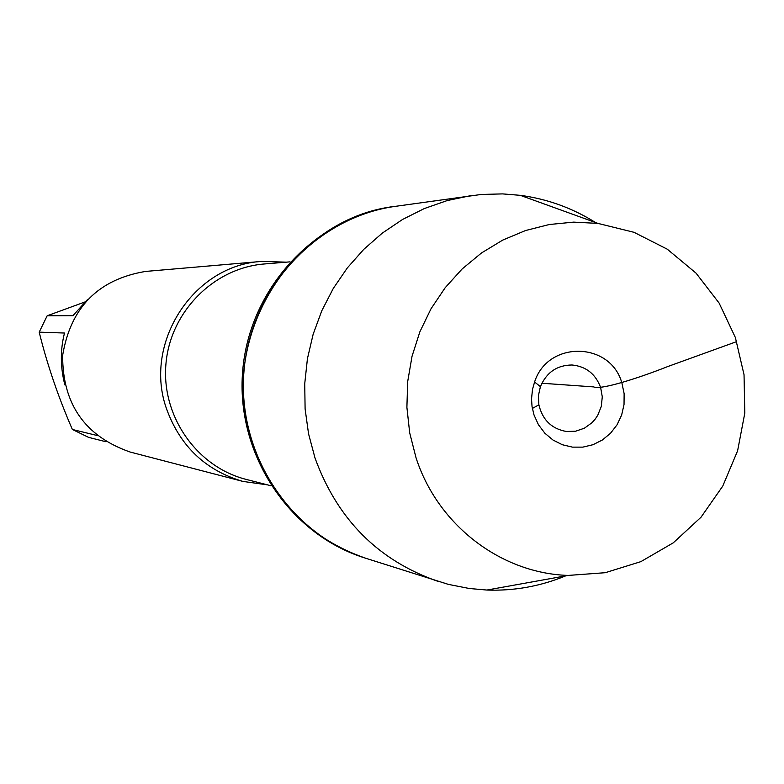 <?xml version="1.0" encoding="UTF-8"?>
<svg xmlns="http://www.w3.org/2000/svg" width="784" height="784" viewBox="0 0 784 784"><rect width="100%" height="100%" fill="white"/><g stroke="black" fill="none" stroke-linecap="round" stroke-linejoin="round"><path stroke-width="1.18" d="M595.477 222.499C572.349 207.995 547.291 198.94 520.302 195.334L502.652 193.903L481.376 194.442L394.019 206.535C315.295 217.354 249.449 288.071 242.707 370.616C235.484 453.123 288.522 533.894 364.295 557.787L365.844 558.286C289.913 534.345 236.778 453.407 244.02 370.724C250.772 288.002 316.746 217.148 395.616 206.31C289.962 217.913 215.012 342.157 252.987 445.567C273.518 501.701 311.14 539.274 365.844 558.286L448.389 584.384L469.263 588.49L486.903 590.048C514.118 591.028 540.343 586.314 565.578 575.897M267.569 484.875L243.03 481.445C206.025 470.645 180.653 446.782 166.914 409.856C142.414 343.882 193.089 265.11 261.65 261.415L286.415 262.16M261.65 261.415L145.491 271.44C98.265 279.369 70.648 307.348 62.642 355.377C62.465 404.074 84.986 436.306 130.213 452.054L243.03 481.445M105.987 441.755L88.553 437.354L72.363 429.465L97.03 435.483M64.866 384.915C60.309 367.363 60.182 350.066 64.494 333.033L39.2 332.151L47.167 315.776L72.922 315.678L87.328 299.782M72.363 429.465C58.124 396.616 47.069 364.178 39.2 332.151M47.167 315.776L84.986 301.958M600.613 387.404L602.279 396.822L601.308 406.357L597.78 415.236L595.134 419.195L591.979 422.723L584.394 428.201L575.632 431.21L566.42 431.494C551.701 428.848 542.518 419.969 538.873 404.838L538.422 395.636L540.411 386.639C546.546 372.341 557.101 365.128 572.055 364.991C585.971 366.402 595.497 373.87 600.613 387.404M470.782 195.637L447.194 200.567L424.35 208.544L402.594 219.442L382.288 233.122L363.776 249.351L347.351 267.883L333.288 288.434L321.832 310.67L313.159 334.219L307.426 358.709L304.731 383.748L305.103 408.915L308.553 433.797L315.011 458.003C337.424 519.547 378.466 560.687 438.138 581.424M534.002 414.952L538.461 424.752L544.9 433.258L552.994 440.03L562.344 444.734L572.467 447.135L582.865 447.125L593.008 444.704L602.386 439.991L610.54 433.238L617.067 424.781L621.643 415.04L624.035 404.495L624.133 393.686L621.937 383.131C610.55 341.403 547.791 340.285 534.59 381.994L532.512 389.364L531.523 398.899L532.042 406.553L534.002 414.952M416 457.65C437.629 524.986 500.907 573.378 568.175 575.427L605.258 572.702L640.842 561.648L673.26 542.842L701.004 517.234L722.779 486.06L737.607 450.79L744.8 413.099L744.036 374.723L735.353 337.473L719.114 303.075L696.074 273.175L667.282 249.194L634.05 232.319L597.967 223.401L573.633 222.127L549.31 224.518L525.505 230.545L502.72 240.1L481.445 252.997L462.129 268.971L445.194 287.699L431.004 308.798L419.871 331.808L412.041 356.25L407.68 381.602L406.896 407.327L409.689 432.856L416 457.65M541.862 383.239L593.723 386.914C600.358 390.216 637.755 378.437 667.752 366.549L736.725 341.589M290.031 261.856L264.541 263.953C213.807 267.854 170.138 311.924 165.924 364.119C161.308 416.284 196.951 467.068 246.303 479.436L271.078 485.776M538.873 404.838L532.356 408.444M540.411 386.639L534.59 381.994M597.967 223.401L520.302 195.334M568.175 575.427L486.903 590.048"/></g></svg>
